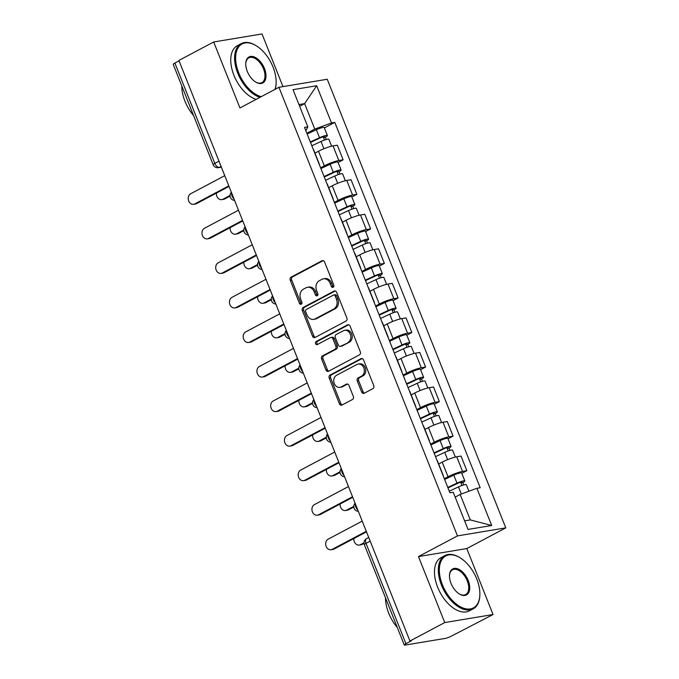 <?xml version="1.0" encoding="UTF-8"?>
<svg xmlns="http://www.w3.org/2000/svg" width="679" height="679" viewBox="0 0 679 679"><rect width="100%" height="100%" fill="white"/><g stroke="black" fill="none" stroke-linecap="round" stroke-linejoin="round"><path stroke-width="1.02" d="M333.168 287.268A1.655 1.333 -99.4 0 0 333.771 285.104L324.579 262.009A2.368 1.91 -99.4 0 0 322.474 260.592A2.368 1.91 -99.4 0 0 321.999 260.753L291.104 277.134A2.368 1.91 -99.4 0 0 290.256 280.223L299.439 303.309A1.655 1.333 -99.4 0 0 301.849 302.036L300.653 299.049A7.579 6.103 -99.4 0 1 303.377 289.178L305.957 287.82A7.579 6.103 -99.4 0 1 307.485 287.293A7.579 6.103 -99.4 0 1 314.216 291.86L315.404 294.847A1.655 1.333 -99.4 0 0 317.806 293.574L316.618 290.587A7.579 6.103 -99.4 0 1 319.342 280.716L321.914 279.349A7.579 6.103 -99.4 0 1 323.442 278.831A7.579 6.103 -99.4 0 1 330.172 283.389L331.369 286.377A1.655 1.333 -99.4 0 0 333.168 287.268M361.652 391.995A2.368 1.91 -99.4 0 0 363.757 393.421A2.368 1.91 -99.4 0 0 364.233 393.26L372.898 388.66A2.368 1.91 -99.4 0 0 373.747 385.579L363.545 359.929A2.368 1.91 -99.4 0 0 361.44 358.504A2.368 1.91 -99.4 0 0 360.965 358.665L330.07 375.054A2.368 1.91 -99.4 0 0 329.222 378.135L339.424 403.784A2.368 1.91 -99.4 0 0 341.529 405.21A2.368 1.91 -99.4 0 0 342.004 405.049L352.477 399.49A2.368 1.91 -99.4 0 0 353.326 396.409L348.955 385.434A2.368 1.91 -99.4 0 0 346.85 384.008A2.368 1.91 -99.4 0 0 346.375 384.17L341.189 386.92A6.332 5.101 -99.4 0 1 339.907 387.353A6.332 5.101 -99.4 0 1 334.017 382.761A6.332 5.101 -99.4 0 1 336.555 375.292L356.899 364.504A6.332 5.101 -99.4 0 1 358.173 364.071A6.332 5.101 -99.4 0 1 364.063 368.672A6.332 5.101 -99.4 0 1 361.525 376.132L358.13 377.931A2.368 1.91 -99.4 0 0 357.281 381.021L361.652 391.995L363.061 391.758A2.368 1.91 -99.4 0 0 364.453 393.141M457.468 535.901L418.476 556.576L444.737 622.567L409.938 641.018L178.891 60.431L213.69 41.979L239.95 107.961L278.942 87.285L457.468 535.901L505.779 527.872L327.253 79.256L278.942 87.285M346.001 321.065A2.368 1.91 -99.4 0 0 346.85 317.984L336.64 292.335A2.368 1.91 -99.4 0 0 334.543 290.909A2.368 1.91 -99.4 0 0 334.06 291.07L303.173 307.46A2.368 1.91 -99.4 0 0 302.316 310.541L312.527 336.19A2.368 1.91 -99.4 0 0 314.632 337.616A2.368 1.91 -99.4 0 0 315.107 337.446L346.001 321.065M350.092 326.132L360.303 351.781A2.368 1.91 -99.4 0 1 359.446 354.862L328.56 371.243A2.368 1.91 -99.4 0 1 328.076 371.413A2.368 1.91 -99.4 0 1 325.971 369.987L321.608 359.004A2.368 1.91 -99.4 0 1 322.457 355.923L334.985 349.278A2.368 1.91 -99.4 0 0 335.842 346.197L332.939 338.914A2.368 1.91 -99.4 0 0 330.834 337.488A2.368 1.91 -99.4 0 0 330.359 337.65L317.314 344.567A1.655 1.333 -99.4 0 1 316.108 341.529L347.512 324.868A2.368 1.91 -99.4 0 1 347.988 324.706A2.368 1.91 -99.4 0 1 350.092 326.132M444.737 622.567L493.047 614.537L451.425 636.104A4.821 0.747 158.3 0 1 445.11 638.43L405.244 645.05A4.821 0.747 158.3 0 1 404.26 644.982L364.343 544.668A4.821 0.747 -21.7 0 1 366.006 543.353L405.923 643.667A4.821 0.747 158.3 0 0 404.26 644.982M282.965 86.615L262.009 33.95L213.69 41.979M493.047 614.537L466.796 548.556L505.779 527.872M409.938 641.018L411.347 640.789L405.923 643.667M218.977 161.161L214.802 163.384A4.821 0.747 -21.7 0 0 213.138 164.7L173.221 64.386A4.821 0.747 -21.7 0 1 174.885 63.071L214.802 163.384A4.821 2.758 62.1 0 0 219.376 167.34L221.312 167.017M179.061 60.855L174.885 63.071M319.105 164.055A11.093 1.714 -21.7 0 1 319.41 164.284L313.596 149.669A11.093 1.714 158.3 0 0 313.282 149.439M320.598 167.823L324.316 165.854A11.093 1.714 -21.7 0 1 338.838 160.516L333.024 145.9A11.093 1.714 158.3 0 0 318.502 151.239L314.963 153.114M333.024 145.9L337.319 145.187L343.133 159.803L338.1 162.468M338.838 160.516L343.133 159.803M332.846 198.599A11.093 1.714 -21.7 0 1 333.151 198.82L327.337 184.213A11.093 1.714 158.3 0 0 327.032 183.984M351.849 197.012L356.882 194.347L351.06 179.731L346.765 180.444A11.093 1.714 158.3 0 0 332.243 185.783L328.712 187.659M334.348 202.367L338.057 200.398A11.093 1.714 -21.7 0 1 352.579 195.06L356.882 194.347M346.596 233.143A11.093 1.714 -21.7 0 1 346.901 233.364L341.087 218.748A11.093 1.714 158.3 0 0 340.782 218.528M365.591 231.556L370.624 228.882L364.81 214.275L360.515 214.988A11.093 1.714 158.3 0 0 345.993 220.327L342.462 222.203M348.098 236.912L351.807 234.942A11.093 1.714 -21.7 0 1 366.329 229.595L370.624 228.882M360.337 267.679A11.093 1.714 -21.7 0 1 360.651 267.908L354.828 253.292A11.093 1.714 158.3 0 0 354.523 253.072M379.34 266.1L384.373 263.427L378.559 248.811L374.256 249.532A11.093 1.714 158.3 0 0 359.734 254.871L356.203 256.747M361.839 271.456L365.557 269.487A11.093 1.714 -21.7 0 1 380.079 264.139L384.373 263.427M374.087 302.223A11.093 1.714 -21.7 0 1 374.392 302.452L368.578 287.837A11.093 1.714 158.3 0 0 368.273 287.607M393.082 300.644L398.115 297.971L392.301 283.355L388.006 284.068A11.093 1.714 158.3 0 0 373.484 289.415L369.953 291.291M375.589 306L379.298 304.031A11.093 1.714 -21.7 0 1 393.82 298.684L398.115 297.971M387.836 336.767A11.093 1.714 -21.7 0 1 388.142 336.996L382.328 322.381A11.093 1.714 158.3 0 0 382.014 322.152M406.831 335.188L411.864 332.515L406.05 317.899L401.756 318.612A11.093 1.714 158.3 0 0 387.234 323.959L383.694 325.827M389.33 340.544L393.048 338.575A11.093 1.714 -21.7 0 1 407.57 333.228L411.864 332.515M401.578 371.311A11.093 1.714 -21.7 0 1 401.883 371.54L396.069 356.925A11.093 1.714 158.3 0 0 395.764 356.696M420.581 369.732L425.614 367.059L419.792 352.443L415.497 353.156A11.093 1.714 158.3 0 0 400.975 358.504L397.444 360.371M403.08 375.08L406.789 373.111A11.093 1.714 -21.7 0 1 421.311 367.772L425.614 367.059M415.327 405.855A11.093 1.714 -21.7 0 1 415.633 406.084L409.819 391.469A11.093 1.714 158.3 0 0 409.513 391.24M434.322 404.268L439.355 401.603L433.541 386.988L429.247 387.701A11.093 1.714 158.3 0 0 414.725 393.039L411.194 394.915M416.83 409.624L420.539 407.655A11.093 1.714 -21.7 0 1 435.061 402.316L439.355 401.603M429.069 440.399A11.093 1.714 -21.7 0 1 429.383 440.629L423.56 426.013A11.093 1.714 158.3 0 0 423.255 425.784M448.072 438.812L453.105 436.147L447.291 421.532L442.988 422.245A11.093 1.714 158.3 0 0 428.466 427.583L424.935 429.459M430.571 444.168L434.288 442.199A11.093 1.714 -21.7 0 1 448.811 436.86L453.105 436.147M442.818 474.944A11.093 1.714 -21.7 0 1 443.124 475.173L437.31 460.557A11.093 1.714 158.3 0 0 437.004 460.328M461.813 473.356L466.846 470.691L461.033 456.076L456.738 456.789A11.093 1.714 158.3 0 0 442.216 462.127L438.685 464.003M444.321 478.712L448.03 476.743A11.093 1.714 -21.7 0 1 462.552 471.404L466.846 470.691M464.623 520.852L470.292 519.91L460.158 494.448L476.887 488.294L491.698 525.495L468.026 529.425L453.224 492.224L449.914 492.776L304.523 127.414L307.833 126.863L305.813 130.657M306.857 133.279L314.767 129.086L304.633 103.624L298.955 104.566M299.634 106.272L304.633 103.624L316.694 85.732L331.496 122.933L314.767 129.086M307.833 126.863L293.031 89.662L316.694 85.732M476.887 488.294L480.197 487.743L334.806 122.381L331.496 122.933M418.476 556.576L466.796 548.556M460.158 494.448L455.168 497.096M324.35 127.924L334.806 122.381M470.292 519.91L491.698 525.495M333.499 287.005A1.655 1.333 -99.4 0 1 332.778 286.148L331.581 283.16A7.579 6.103 -99.4 0 0 324.851 278.594L323.442 278.831M307.485 287.293L308.886 287.064A7.579 6.103 -99.4 0 1 315.625 291.622L316.813 294.61A1.655 1.333 -99.4 0 0 317.543 295.475M323.187 260.634L292.513 276.905A2.368 1.91 -99.4 0 0 291.664 279.986L300.848 303.08A1.655 1.333 -99.4 0 0 301.578 303.937M335.248 290.952L304.582 307.222A2.368 1.91 -99.4 0 0 303.725 310.303L313.936 335.952A2.368 1.91 -99.4 0 0 315.328 337.336M335.188 296.002A1.655 1.333 -99.4 0 0 333.389 295.11L306.271 309.497A1.655 1.333 -99.4 0 0 305.669 311.653L306.925 314.81A7.579 6.103 -99.4 0 0 313.664 319.368A7.579 6.103 -99.4 0 0 315.183 318.85L333.72 309.021A7.579 6.103 -99.4 0 0 336.445 299.15L335.188 296.002L336.597 295.764A1.655 1.333 -99.4 0 0 335.129 294.762L333.72 295M313.664 319.368L315.073 319.13A7.579 6.103 -99.4 0 0 316.592 318.612L315.183 318.85M336.597 295.764L337.853 298.913A7.579 6.103 -99.4 0 1 335.129 308.784L316.592 318.612M330.834 337.488L332.243 337.251A2.368 1.91 -99.4 0 1 334.348 338.677L337.251 345.959A2.368 1.91 -99.4 0 1 336.394 349.048L323.866 355.694A2.368 1.91 -99.4 0 0 323.017 358.775L327.38 369.749A2.368 1.91 -99.4 0 0 328.78 371.133M348.7 324.749L317.517 341.291A1.655 1.333 -99.4 0 0 317.721 344.355M347.988 342.386A6.332 5.101 -99.4 0 0 350.525 334.917A6.332 5.101 -99.4 0 0 344.635 330.325A6.332 5.101 -99.4 0 0 343.362 330.758L336.198 334.552A2.368 1.91 -99.4 0 0 335.341 337.641L338.244 344.924A2.368 1.91 -99.4 0 0 340.349 346.349A2.368 1.91 -99.4 0 0 340.824 346.18L349.396 342.148A6.332 5.101 -99.4 0 0 351.934 334.688A6.332 5.101 -99.4 0 0 346.044 330.087L344.635 330.325M340.349 346.349L341.758 346.112A2.368 1.91 -99.4 0 0 342.233 345.951L340.824 346.18M349.396 342.148L342.233 345.951M358.173 364.071L359.581 363.842A6.332 5.101 -99.4 0 1 365.472 368.434A6.332 5.101 -99.4 0 1 362.934 375.903L359.539 377.702A2.368 1.91 -99.4 0 0 358.69 380.783L363.061 391.758M339.907 387.353L341.316 387.123A6.332 5.101 -99.4 0 0 342.598 386.691L341.189 386.92M347.563 384.051L342.598 386.691M362.145 358.546L331.479 374.816A2.368 1.91 -99.4 0 0 330.631 377.897L340.833 403.547A2.368 1.91 -99.4 0 0 342.224 404.93M311.814 145.747L321.023 141.47A6.026 0.934 -21.7 0 1 328.874 139.288L331.615 146.189M310.507 142.463L320.692 137.727A2.894 0.45 -21.7 0 1 324.46 136.683A2.894 0.45 -21.7 0 1 323.459 137.472L324.494 140.061M216.406 193.099A5.551 4.473 -99.4 0 0 221.787 199.634A5.551 4.473 -99.4 0 0 222.899 199.253L230.037 195.467M310.32 141.979L319.52 137.701A6.026 0.934 -21.7 0 1 327.371 135.52A6.026 0.934 -21.7 0 1 325.292 137.166L326.234 139.518M307.146 134.009L316.355 129.731A6.026 0.934 -21.7 0 1 324.206 127.55L327.371 135.52M230.062 196.121L224.732 198.947A5.551 4.473 80.6 0 1 223.62 199.329L221.787 199.634M323.196 136.793L323.459 137.472L325.292 137.166M229.027 186.411L196.562 203.632A5.551 4.473 80.6 0 1 195.442 204.006L193.608 204.311A5.551 4.473 -99.4 0 0 194.729 203.938L228.806 185.859M224.757 175.674L190.672 193.744A5.551 4.473 -99.4 0 0 188.448 200.288A5.551 4.473 -99.4 0 0 193.608 204.311M325.564 180.291L334.772 176.014A6.026 0.934 -21.7 0 1 342.615 173.824L345.365 180.733M324.256 177.007L334.441 172.271A2.894 0.45 -21.7 0 1 338.21 171.218A2.894 0.45 -21.7 0 1 337.208 172.008L338.244 174.605M230.156 227.643A5.551 4.473 -99.4 0 0 235.528 234.179A5.551 4.473 -99.4 0 0 236.648 233.797L243.786 230.011M324.061 176.523L333.27 172.245A6.026 0.934 -21.7 0 1 341.121 170.064A6.026 0.934 -21.7 0 1 339.042 171.711L339.975 174.062M320.895 168.553L330.096 164.276A6.026 0.934 -21.7 0 1 337.947 162.094L341.121 170.064M243.812 230.665L238.482 233.491A5.551 4.473 80.6 0 1 237.361 233.873L235.528 234.179M336.937 171.337L337.208 172.008L339.042 171.711M339.313 214.836L348.514 210.558A6.026 0.934 -21.7 0 1 356.365 208.368L359.115 215.277M337.998 211.551L348.183 206.815A2.894 0.45 -21.7 0 1 351.951 205.762A2.894 0.45 -21.7 0 1 350.958 206.552L351.985 209.149M243.897 262.187A5.551 4.473 -99.4 0 0 249.278 268.723A5.551 4.473 -99.4 0 0 250.398 268.341L257.528 264.555M337.811 211.067L347.02 206.789A6.026 0.934 -21.7 0 1 354.871 204.608A6.026 0.934 -21.7 0 1 352.783 206.255L353.725 208.606M334.637 203.097L343.846 198.82A6.026 0.934 -21.7 0 1 351.697 196.638L354.871 204.608M257.553 265.209L252.223 268.035A5.551 4.473 80.6 0 1 251.111 268.417L249.278 268.723M350.687 205.881L350.958 206.552L352.783 206.255M242.776 220.955L210.303 238.176A5.551 4.473 80.6 0 1 209.191 238.55L207.358 238.855A5.551 4.473 -99.4 0 0 208.478 238.473L242.556 220.403M238.499 210.218L204.421 228.288A5.551 4.473 -99.4 0 0 202.198 234.832A5.551 4.473 -99.4 0 0 207.358 238.855M256.518 255.499L224.053 272.712A5.551 4.473 80.6 0 1 222.933 273.094L221.108 273.399A5.551 4.473 -99.4 0 0 222.22 273.017L256.297 254.948M252.248 244.763L218.171 262.832A5.551 4.473 -99.4 0 0 215.939 269.376A5.551 4.473 -99.4 0 0 221.108 273.399M274.97 89.39A29.426 16.822 62.1 0 0 276.124 83.127A29.426 16.822 62.1 0 0 273.06 67.111A29.426 16.822 62.1 0 0 256.331 45.824A29.426 16.822 62.1 0 0 238.253 47.547A29.426 16.822 62.1 0 0 238.694 72.823A29.426 16.822 62.1 0 0 261.245 96.664M276.107 83.424A30.148 17.23 -117.9 0 1 276.09 83.729A30.148 17.23 -117.9 0 1 275.199 89.263M259.964 97.343A30.148 17.23 -117.9 0 1 237.743 73.171A30.148 17.23 -117.9 0 1 241.223 43.609A30.148 17.23 -117.9 0 1 255.822 45.51A30.148 17.23 -117.9 0 1 256.076 45.671M247.283 71.397A14.717 8.411 -117.9 0 1 245.756 63.385A14.717 8.411 -117.9 0 1 253.335 56.654A14.717 8.411 -117.9 0 1 264.471 68.537A14.717 8.411 -117.9 0 1 264.683 81.174A14.717 8.411 -117.9 0 1 255.652 82.04A14.717 8.411 -117.9 0 1 247.283 71.397M255.389 81.87A13.987 7.995 62.1 0 0 261.907 82.6A13.987 7.995 62.1 0 0 263.52 68.885A13.987 7.995 62.1 0 0 248.794 57.885A13.987 7.995 62.1 0 0 245.747 63.69M193.574 115.54A30.148 17.23 -117.9 0 1 184.943 101.179A30.148 17.23 -117.9 0 1 181.777 85.902M256.119 99.389A30.148 17.23 -117.9 0 1 233.899 75.208A30.148 17.23 -117.9 0 1 237.378 45.646L241.223 43.609M442.419 584.772A29.426 16.822 62.1 0 0 464.691 608.537A29.426 16.822 62.1 0 0 479.849 595.076A29.426 16.822 62.1 0 0 476.794 579.06A29.426 16.822 62.1 0 0 460.065 557.773A29.426 16.822 62.1 0 0 441.987 559.496A29.426 16.822 62.1 0 0 442.419 584.772M479.832 595.373A30.148 17.23 -117.9 0 1 479.824 595.678A30.148 17.23 -117.9 0 1 473.212 608.825A30.148 17.23 -117.9 0 1 441.469 585.12A30.148 17.23 -117.9 0 1 444.949 555.558A30.148 17.23 -117.9 0 1 459.547 557.459A30.148 17.23 -117.9 0 1 459.81 557.62M451.009 583.337A14.717 8.411 -117.9 0 1 449.481 575.334A14.717 8.411 -117.9 0 1 457.06 568.603A14.717 8.411 -117.9 0 1 468.196 580.486A14.717 8.411 -117.9 0 1 468.417 593.123A14.717 8.411 -117.9 0 1 459.377 593.981A14.717 8.411 -117.9 0 1 451.009 583.337M459.114 593.819A13.987 7.995 62.1 0 0 465.633 594.549A13.987 7.995 62.1 0 0 467.254 580.834A13.987 7.995 62.1 0 0 452.528 569.834A13.987 7.995 62.1 0 0 449.473 575.639M397.3 627.489A30.148 17.23 -117.9 0 1 388.668 613.129A30.148 17.23 -117.9 0 1 385.511 597.851M473.212 608.825L469.359 610.871A30.148 17.23 -117.9 0 1 437.624 587.157A30.148 17.23 -117.9 0 1 441.104 557.595L444.949 555.558M353.055 249.38L362.263 245.094A6.026 0.934 -21.7 0 1 370.114 242.912L372.856 249.813M351.747 246.087L361.932 241.359A2.894 0.45 -21.7 0 1 365.701 240.307A2.894 0.45 -21.7 0 1 364.699 241.096L365.735 243.693M257.647 296.731A5.551 4.473 -99.4 0 0 263.028 303.267A5.551 4.473 -99.4 0 0 264.139 302.885L271.277 299.099M351.561 245.611L360.761 241.334A6.026 0.934 -21.7 0 1 368.612 239.152A6.026 0.934 -21.7 0 1 366.533 240.79L367.466 243.15M348.386 237.642L357.587 233.364A6.026 0.934 -21.7 0 1 365.438 231.174L368.612 239.152M271.303 299.753L265.973 302.579A5.551 4.473 80.6 0 1 264.852 302.961L263.028 303.267M364.428 240.425L364.699 241.096L366.533 240.79M366.804 283.915L376.005 279.638A6.026 0.934 -21.7 0 1 383.856 277.456L386.606 284.357M365.497 280.631L375.682 275.903A2.894 0.45 -21.7 0 1 379.442 274.851A2.894 0.45 -21.7 0 1 378.449 275.64L379.476 278.237M271.388 331.276A5.551 4.473 -99.4 0 0 276.769 337.803A5.551 4.473 -99.4 0 0 277.889 337.429L285.027 333.644M365.302 280.155L374.511 275.878A6.026 0.934 -21.7 0 1 382.362 273.696A6.026 0.934 -21.7 0 1 380.282 275.334L381.216 277.694M362.128 272.186L371.337 267.908A6.026 0.934 -21.7 0 1 379.188 265.718L382.362 273.696M285.053 334.297L279.723 337.123A5.551 4.473 80.6 0 1 278.602 337.505L276.769 337.803M378.178 274.961L378.449 275.64L380.282 275.334M380.546 318.459L389.754 314.182A6.026 0.934 -21.7 0 1 397.605 312.001L400.347 318.901M379.238 315.175L389.423 310.447A2.894 0.45 -21.7 0 1 393.192 309.395A2.894 0.45 -21.7 0 1 392.19 310.184L393.226 312.781M285.138 365.82A5.551 4.473 -99.4 0 0 290.519 372.347A5.551 4.473 -99.4 0 0 291.631 371.973L298.768 368.188M379.052 314.7L388.252 310.422A6.026 0.934 -21.7 0 1 396.103 308.232A6.026 0.934 -21.7 0 1 394.024 309.879L394.966 312.238M375.877 306.73L385.086 302.452A6.026 0.934 -21.7 0 1 392.937 300.262L396.103 308.232M298.794 368.841L293.464 371.668A5.551 4.473 80.6 0 1 292.352 372.041L290.519 372.347M391.927 309.505L392.19 310.184L394.024 309.879M270.267 290.035L237.803 307.256A5.551 4.473 80.6 0 1 236.682 307.638L234.849 307.943A5.551 4.473 -99.4 0 0 235.969 307.562L270.047 289.492M265.99 279.298L231.912 297.377A5.551 4.473 -99.4 0 0 229.689 303.912A5.551 4.473 -99.4 0 0 234.849 307.943M284.009 324.579L251.544 341.8A5.551 4.473 80.6 0 1 250.432 342.182L248.599 342.488A5.551 4.473 -99.4 0 0 249.711 342.106L283.797 324.027M279.74 313.842L245.662 331.921A5.551 4.473 -99.4 0 0 243.438 338.456A5.551 4.473 -99.4 0 0 248.599 342.488M297.758 359.123L265.294 376.344A5.551 4.473 80.6 0 1 264.173 376.726L262.34 377.032A5.551 4.473 -99.4 0 0 263.46 376.65L297.538 358.571M293.489 348.386L259.403 366.465A5.551 4.473 -99.4 0 0 257.18 373A5.551 4.473 -99.4 0 0 262.34 377.032M394.295 353.004L403.504 348.726A6.026 0.934 -21.7 0 1 411.347 346.545L414.097 353.445M392.988 349.719L403.173 344.983A2.894 0.45 -21.7 0 1 406.942 343.939A2.894 0.45 -21.7 0 1 405.94 344.728L406.976 347.325M298.887 400.364A5.551 4.473 -99.4 0 0 304.26 406.891A5.551 4.473 -99.4 0 0 305.38 406.509L312.518 402.732M392.793 349.244L402.002 344.966A6.026 0.934 -21.7 0 1 409.853 342.776A6.026 0.934 -21.7 0 1 407.773 344.423L408.707 346.774M389.627 341.265L398.828 336.988A6.026 0.934 -21.7 0 1 406.679 334.806L409.853 342.776M312.544 403.377L307.214 406.212A5.551 4.473 80.6 0 1 306.093 406.585L304.26 406.891M405.669 344.049L405.94 344.728L407.773 344.423M311.508 393.667L279.035 410.888A5.551 4.473 80.6 0 1 277.923 411.27L276.09 411.576A5.551 4.473 -99.4 0 0 277.21 411.194L311.288 393.116M307.231 382.931L273.153 401.009A5.551 4.473 -99.4 0 0 270.929 407.544A5.551 4.473 -99.4 0 0 276.09 411.576M408.045 387.548L417.246 383.27A6.026 0.934 -21.7 0 1 425.096 381.089L427.846 387.989M406.729 384.263L416.914 379.527A2.894 0.45 -21.7 0 1 420.683 378.483A2.894 0.45 -21.7 0 1 419.69 379.272L420.717 381.87M312.629 434.908A5.551 4.473 -99.4 0 0 318.01 441.435A5.551 4.473 -99.4 0 0 319.13 441.053L326.26 437.268M406.543 383.788L415.752 379.502A6.026 0.934 -21.7 0 1 423.603 377.32A6.026 0.934 -21.7 0 1 421.515 378.967L422.457 381.318M403.368 375.81L412.577 371.532A6.026 0.934 -21.7 0 1 420.428 369.351L423.603 377.32M326.285 437.921L320.955 440.747A5.551 4.473 80.6 0 1 319.843 441.129L318.01 441.435M419.418 378.593L419.69 379.272L421.515 378.967M325.249 428.211L292.785 445.432A5.551 4.473 80.6 0 1 291.664 445.814L289.84 446.111A5.551 4.473 -99.4 0 0 290.952 445.738L325.029 427.66M320.98 417.475L286.903 435.553A5.551 4.473 -99.4 0 0 284.671 442.088A5.551 4.473 -99.4 0 0 289.84 446.111M421.786 422.092L430.995 417.814A6.026 0.934 -21.7 0 1 438.846 415.633L441.588 422.533M420.479 418.807L430.664 414.071A2.894 0.45 -21.7 0 1 434.433 413.027A2.894 0.45 -21.7 0 1 433.431 413.817L434.467 416.414M326.378 469.452A5.551 4.473 -99.4 0 0 331.759 475.979A5.551 4.473 -99.4 0 0 332.871 475.597L340.009 471.812M420.293 418.323L429.493 414.046A6.026 0.934 -21.7 0 1 437.344 411.864A6.026 0.934 -21.7 0 1 435.264 413.511L436.198 415.862M417.118 410.354L426.327 406.076A6.026 0.934 -21.7 0 1 434.17 403.895L437.344 411.864M340.035 472.465L334.705 475.292A5.551 4.473 80.6 0 1 333.584 475.673L331.759 475.979M433.16 413.138L433.431 413.817L435.264 413.511M338.999 462.755L306.535 479.977A5.551 4.473 80.6 0 1 305.414 480.359L303.581 480.656A5.551 4.473 -99.4 0 0 304.701 480.282L338.779 462.204M334.722 452.019L300.644 470.097A5.551 4.473 -99.4 0 0 298.421 476.633A5.551 4.473 -99.4 0 0 303.581 480.656M435.536 456.636L444.737 452.358A6.026 0.934 -21.7 0 1 452.587 450.169L455.337 457.077M434.229 453.351L444.414 448.615A2.894 0.45 -21.7 0 1 448.174 447.571A2.894 0.45 -21.7 0 1 447.181 448.361L448.216 450.949M340.12 503.988A5.551 4.473 -99.4 0 0 345.501 510.523A5.551 4.473 -99.4 0 0 346.621 510.141L353.759 506.356M434.034 452.868L443.243 448.59A6.026 0.934 -21.7 0 1 451.094 446.409A6.026 0.934 -21.7 0 1 449.014 448.055L449.948 450.406M430.859 444.898L440.068 440.62A6.026 0.934 -21.7 0 1 447.919 438.439L451.094 446.409M353.784 507.009L348.454 509.836A5.551 4.473 80.6 0 1 347.334 510.218L345.501 510.523M446.909 447.682L447.181 448.361L449.014 448.055M352.74 497.3L320.276 514.521A5.551 4.473 80.6 0 1 319.164 514.894L317.331 515.2A5.551 4.473 -99.4 0 0 318.443 514.826L352.528 496.748M348.471 486.563L314.394 504.633A5.551 4.473 -99.4 0 0 312.17 511.177A5.551 4.473 -99.4 0 0 317.331 515.2M449.277 491.18L458.486 486.902A6.026 0.934 -21.7 0 1 466.337 484.713L468.926 491.223M447.97 487.895L458.155 483.159A2.894 0.45 -21.7 0 1 461.924 482.107A2.894 0.45 -21.7 0 1 460.922 482.896L461.958 485.493M353.869 538.532A5.551 4.473 -99.4 0 0 359.25 545.067A5.551 4.473 -99.4 0 0 360.362 544.685L364.003 542.759M447.784 487.412L456.984 483.134A6.026 0.934 -21.7 0 1 464.835 480.953A6.026 0.934 -21.7 0 1 462.755 482.599L463.698 484.95M444.609 479.442L453.818 475.164A6.026 0.934 -21.7 0 1 461.669 472.983L464.835 480.953M364.029 543.412L362.196 544.38A5.551 4.473 80.6 0 1 361.084 544.762L359.25 545.067M460.659 482.226L460.922 482.896L462.755 482.599M366.49 531.844L334.026 549.065A5.551 4.473 80.6 0 1 332.905 549.438L331.072 549.744A5.551 4.473 -99.4 0 0 332.192 549.362L366.27 531.292M362.221 521.107L328.135 539.177A5.551 4.473 -99.4 0 0 325.912 545.721A5.551 4.473 -99.4 0 0 331.072 549.744M221.082 166.44L219.376 167.34A4.821 3.887 -99.4 0 1 218.409 167.671L221.371 167.178M448.811 436.86L442.988 422.245M435.061 402.316L429.247 387.701M421.311 367.772L415.497 353.156M407.57 333.228L401.756 318.612M393.82 298.684L388.006 284.068M380.079 264.139L374.256 249.532M366.329 229.595L360.515 214.988M352.579 195.06L346.765 180.444M462.552 471.404L456.738 456.789M448.03 476.743L442.216 462.127M434.288 442.199L428.466 427.583M420.539 407.655L414.725 393.039M406.789 373.111L400.975 358.504M393.048 338.575L387.234 323.959M379.298 304.031L373.484 289.415M365.557 269.487L359.734 254.871M351.807 234.942L345.993 220.327M338.057 200.398L332.243 185.783M324.316 165.854L318.502 151.239M231.607 192.887A4.821 2.758 62.1 0 0 234.034 198.989M245.348 227.431A4.821 2.758 62.1 0 0 247.784 233.534M259.098 261.975A4.821 2.758 62.1 0 0 261.525 268.078M272.848 296.519A4.821 2.758 62.1 0 0 275.275 302.622M286.589 331.063A4.821 2.758 62.1 0 0 289.016 337.166M300.339 365.599A4.821 2.758 62.1 0 0 302.766 371.71M314.08 400.143A4.821 2.758 62.1 0 0 316.516 406.254M327.83 434.687A4.821 2.758 62.1 0 0 330.257 440.798M341.579 469.231A4.821 2.758 62.1 0 0 344.007 475.334M355.321 503.776A4.821 2.758 62.1 0 0 357.748 509.878M370.191 541.138L366.006 543.353A4.821 2.758 62.1 0 1 366.567 538.625A4.821 4.821 0 0 0 364.343 544.668M331.581 283.16L330.172 283.389M316.813 294.61L315.404 294.847M315.625 291.622L314.216 291.86M300.848 303.08L299.439 303.309M291.664 279.986L290.256 280.223M292.513 276.905L291.104 277.134M322.975 260.583L321.999 260.753M332.778 286.148L331.369 286.377M313.936 335.952L312.527 336.19M303.725 310.303L302.316 310.541M304.582 307.222L303.173 307.46M335.044 290.909L334.06 291.07M335.129 308.784L333.72 309.021M337.853 298.913L336.445 299.15M327.38 369.749L325.971 369.987M323.017 358.775L321.608 359.004M323.866 355.694L322.457 355.923M336.394 349.048L334.985 349.278M337.251 345.959L335.842 346.197M334.348 338.677L332.939 338.914M317.517 341.291L316.108 341.529M348.497 324.706L347.512 324.868M358.69 380.783L357.281 381.021M359.539 377.702L358.13 377.931M362.934 375.903L361.525 376.132M347.359 384.008L346.375 384.17M340.833 403.547L339.424 403.784M330.631 377.897L329.222 378.135M331.479 374.816L330.07 375.054M361.941 358.504L360.965 358.665M321.023 141.47L323.917 148.743M316.355 129.731L319.52 137.701M224.732 198.947L222.899 199.253M194.729 203.938L196.562 203.632M334.772 176.014L337.667 183.288M330.096 164.276L333.27 172.245M238.482 233.491L236.648 233.797M348.514 210.558L351.408 217.832M343.846 198.82L347.02 206.789M252.223 268.035L250.398 268.341M208.478 238.473L210.303 238.176M222.22 273.017L224.053 272.712M362.263 245.094L365.158 252.376M357.587 233.364L360.761 241.334M265.973 302.579L264.139 302.885M376.005 279.638L378.907 286.92M371.337 267.908L374.511 275.878M279.723 337.123L277.889 337.429M389.754 314.182L392.649 321.464M385.086 302.452L388.252 310.422M293.464 371.668L291.631 371.973M235.969 307.562L237.803 307.256M249.711 342.106L251.544 341.8M263.46 376.65L265.294 376.344M403.504 348.726L406.398 356.008M398.828 336.988L402.002 344.966M307.214 406.212L305.38 406.509M277.21 411.194L279.035 410.888M417.246 383.27L420.14 390.552M412.577 371.532L415.752 379.502M320.955 440.747L319.13 441.053M290.952 445.738L292.785 445.432M430.995 417.814L433.889 425.088M426.327 406.076L429.493 414.046M334.705 475.292L332.871 475.597M304.701 480.282L306.535 479.977M444.737 452.358L447.639 459.632M440.068 440.62L443.243 448.59M348.454 509.836L346.621 510.141M318.443 514.826L320.276 514.521M458.486 486.902L461.321 494.023M453.818 475.164L456.984 483.134M362.196 544.38L360.362 544.685M332.192 549.362L334.026 549.065M231.361 192.276A4.821 4.821 0 0 0 234.603 200.415M245.111 226.82A4.821 4.821 0 0 0 248.344 234.959M258.852 261.364A4.821 4.821 0 0 0 262.094 269.504M272.602 295.908A4.821 4.821 0 0 0 275.844 304.048M286.351 330.452A4.821 4.821 0 0 0 289.585 338.592M300.093 364.996A4.821 4.821 0 0 0 303.335 373.136M313.842 399.541A4.821 4.821 0 0 0 317.076 407.68M327.584 434.085A4.821 4.821 0 0 0 330.826 442.224M341.333 468.62A4.821 4.821 0 0 0 344.576 476.76M355.083 503.164A4.821 4.821 0 0 0 358.317 511.304M368.731 537.479L366.567 538.625M213.138 164.7A4.821 4.821 0 0 0 218.409 167.671M276.124 83.127L276.09 83.729M256.331 45.824L255.822 45.51M479.849 595.076L479.824 595.678M460.065 557.773L459.547 557.459"/></g></svg>
